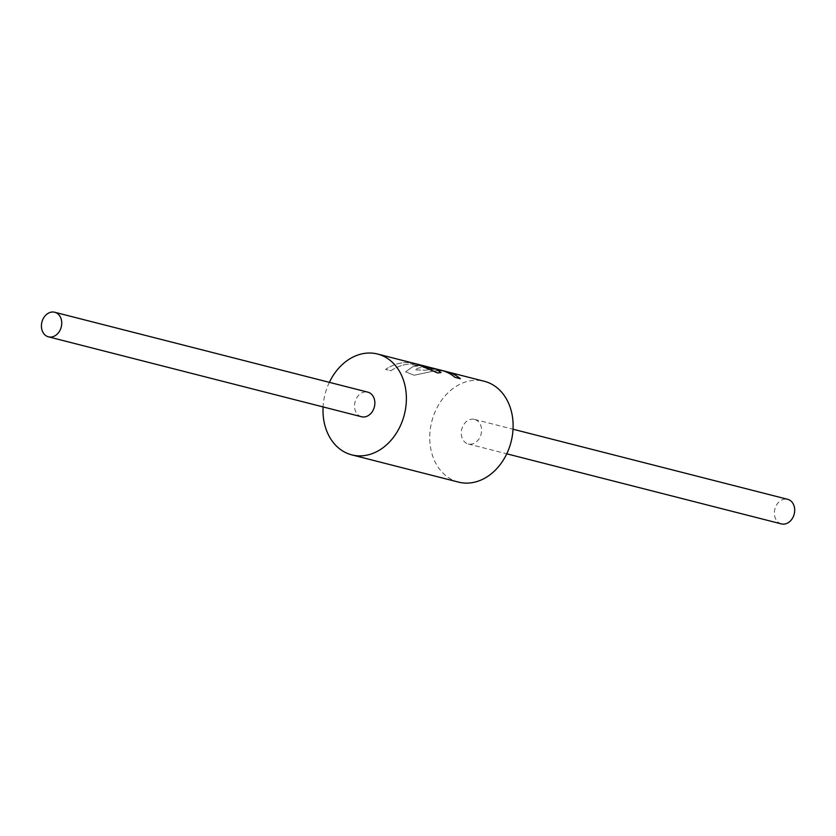 <?xml version="1.0" encoding="UTF-8"?>
<svg xmlns="http://www.w3.org/2000/svg" width="836" height="836" viewBox="0 0 836 836"><rect width="100%" height="100%" fill="white"/><g stroke="black" fill="none" stroke-linecap="round" stroke-linejoin="round"><path stroke-width="0.63" stroke-dasharray="4.18 3.13" d="M438.534 369.575A52.062 40.954 -75.7 0 0 435.89 369.052L419.881 364.966A52.062 40.954 104.3 0 1 421.825 365.332M414.917 363.566A52.041 40.933 -75.7 0 0 385.595 369.387L390.935 370.745A52.041 40.933 104.3 0 1 420.247 364.924A52.062 40.954 -75.7 0 0 390.935 370.724L385.595 369.366A52.062 40.954 104.3 0 1 413.82 363.284M446.936 371.717A52.062 40.954 -75.7 0 0 431.292 371.571L414.196 375.228L405.544 371.832L412.608 366.795A52.062 40.954 104.3 0 1 417.76 366.032L412.43 364.674L427.886 367.014L428.44 368.76L423.1 367.401A52.062 40.954 -75.7 0 0 417.948 368.164L415.011 369.857L425.952 370.202A52.062 40.954 104.3 0 1 440.499 370.097M421.344 365.207L420.247 364.924A52.041 40.933 104.3 0 1 422.337 365.541C431.418 368.833 434.083 369.512 430.341 367.579M422.922 365.614A52.041 40.933 -75.7 0 0 419.881 364.987L427.886 367.035L412.42 364.695L417.76 366.053A52.041 40.933 -75.7 0 0 412.608 366.816L405.544 371.863L414.186 375.249L431.282 371.581A52.041 40.933 104.3 0 1 446.936 371.738A52.041 40.933 104.3 0 1 460.312 378.729M441.596 370.379A52.041 40.933 -75.7 0 0 425.952 370.223L415.001 369.878L417.948 368.185A52.041 40.933 104.3 0 1 423.1 367.422L428.429 368.78L427.886 367.035L435.89 369.052M435.89 369.073A52.041 40.933 104.3 0 1 438.931 369.7A52.041 40.933 104.3 0 1 439.328 369.805M434.762 368.634L433.999 368.415A52.041 40.933 104.3 0 1 435.911 369.021L435.911 369M435.911 369.021L441.074 372.595M361.549 416.746A12.686 9.98 104.3 0 1 354.903 402.45A12.686 9.98 104.3 0 1 367.088 392.011A12.686 9.98 104.3 0 1 367.819 392.157M781.388 523.9A12.686 9.98 104.3 0 1 774.753 509.605A12.686 9.98 104.3 0 1 786.927 499.165A12.686 9.98 104.3 0 1 787.669 499.311M473.824 419.254A12.686 9.98 -75.7 0 0 461.639 429.694A12.686 9.98 -75.7 0 0 468.285 443.989A12.686 9.98 -75.7 0 0 481.097 434.166A12.686 9.98 -75.7 0 0 474.566 419.4A12.686 9.98 -75.7 0 0 473.824 419.254M329.353 382.345A52.041 40.933 -75.7 0 0 323.083 406.933M458.556 482.121A52.041 40.933 104.3 0 1 431.763 421.574A52.041 40.933 104.3 0 1 484.295 381.279M468.285 443.989L506.752 453.812M474.566 419.4L513.032 429.223M446.936 371.738L448.033 372.02"/><path stroke-width="1.25" d="M421.825 365.332A52.062 40.954 104.3 0 1 422.922 365.593A52.062 40.954 104.3 0 1 423.319 365.698L428.659 367.056A52.062 40.954 104.3 0 1 430.352 367.558L432.734 368.749M432.734 368.76L430.341 367.579C434.093 369.491 431.418 368.812 422.337 365.52A52.062 40.954 -75.7 0 0 420.257 364.914L414.917 363.545A52.062 40.954 104.3 0 1 417.237 364.235L437.636 372.919L441.074 372.584L435.911 369A52.062 40.954 -75.7 0 0 433.999 368.415L439.328 369.784A52.062 40.954 -75.7 0 0 438.931 369.679A52.062 40.954 -75.7 0 0 438.534 369.575M413.82 363.284A52.062 40.954 104.3 0 1 414.917 363.545A52.041 40.933 -75.7 0 1 417.227 364.256L437.636 372.94L441.084 372.584M440.499 370.097A52.062 40.954 104.3 0 1 441.607 370.358A52.062 40.954 104.3 0 1 454.983 377.349L460.322 378.708A52.062 40.954 -75.7 0 0 446.936 371.717L441.607 370.358M430.341 367.579L430.352 367.558A52.041 40.933 -75.7 0 0 428.659 367.077L423.319 365.698A52.041 40.933 -75.7 0 0 422.922 365.614L438.931 369.679M460.312 378.729L454.983 377.349A52.041 40.933 -75.7 0 0 441.596 370.379L434.762 368.634M53.974 312.1A12.686 9.98 -75.7 0 0 41.8 322.55A12.686 9.98 -75.7 0 0 48.446 336.835A12.686 9.98 -75.7 0 0 61.247 327.012A12.686 9.98 -75.7 0 0 54.716 312.256A12.686 9.98 -75.7 0 0 53.974 312.1M54.716 312.256L367.819 392.157A12.686 9.98 104.3 0 1 374.361 406.923A12.686 9.98 104.3 0 1 361.549 416.746L48.446 336.835M513.032 429.223L787.669 499.311A12.686 9.98 104.3 0 1 794.2 514.077A12.686 9.98 104.3 0 1 781.388 523.9L506.752 453.812M323.083 406.933A52.041 40.933 -75.7 0 0 351.82 454.878A52.041 40.933 -75.7 0 0 354.861 455.495A52.041 40.933 -75.7 0 0 404.812 412.66A52.041 40.933 -75.7 0 0 377.558 354.036A52.041 40.933 -75.7 0 0 329.353 382.345M448.033 372.02L484.295 381.279A52.041 40.933 104.3 0 1 511.548 439.903A52.041 40.933 104.3 0 1 461.597 482.738A52.041 40.933 104.3 0 1 458.556 482.121L351.82 454.878M377.558 354.036L414.917 363.566M421.344 365.207L422.922 365.614"/></g></svg>
